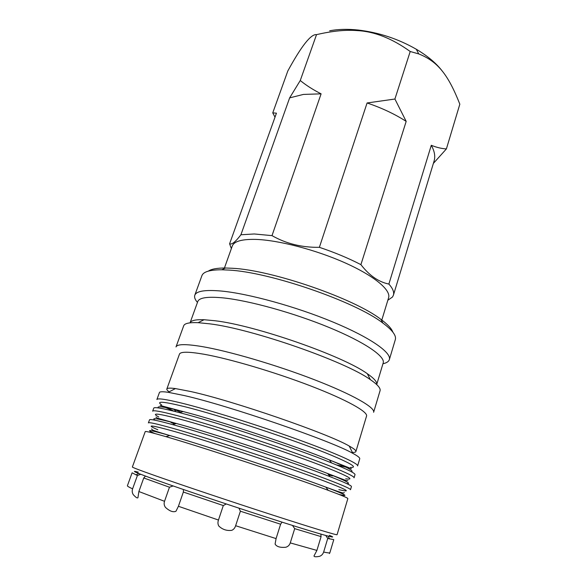 <?xml version="1.0" encoding="UTF-8"?>
<svg xmlns="http://www.w3.org/2000/svg" width="587" height="587" viewBox="0 0 587 587"><rect width="100%" height="100%" fill="white"/><g stroke="black" fill="none" stroke-linecap="round" stroke-linejoin="round"><path stroke-width="0.88" d="M224.212 268.611L232.276 246.041C234.022 241.33 241.822 239.114 255.668 239.401C278.311 240.068 315.879 249.805 345.119 262.881C374.425 275.963 391.118 290.147 388.601 297.741L381.616 320.671M387.838 300.236L392.505 297.007L393.407 295.202C394.325 292.209 392.82 288.496 388.88 284.064C378.63 282.002 369.311 275.53 360.91 264.642C348.634 258.273 334.795 252.498 319.379 247.325C301.923 247.597 286.126 243.693 272.001 235.629L254.274 233.971L240.912 234.763C235.541 241.866 231.77 244.882 229.605 243.796L231.366 248.602M272.001 235.629L321.104 93.839L303.391 94.426L289.64 97.875L240.912 234.763M208.348 271.121C211.415 269.022 217.139 267.98 225.503 267.995L232.327 268.266C271.832 270.042 354.343 298.548 380.956 319.409C387.677 324.376 391.646 328.625 392.857 332.147M194.789 295.254L201.899 275.685C203.307 271.752 209.933 269.785 221.776 269.785L228.82 270.079C269.587 272.008 355.436 301.652 382.878 323.063C392.38 330.121 396.526 335.654 395.315 339.653L389.357 359.604C391.734 352.692 370.28 337.51 332.932 322.021C295.672 306.539 248.484 293.588 221.358 291.049C205.186 289.633 196.329 291.035 194.789 295.254C194.128 297.22 195.016 299.605 197.452 302.415M197.768 301.564C199.206 297.631 207.703 296.406 223.243 297.895C249.145 300.544 293.962 312.944 329.38 327.583C364.879 342.228 385.417 356.485 383.208 362.891L376.7 384.558C377.338 382.086 374.213 378.468 367.315 373.714C343.483 356.155 255.697 325.44 215.143 320.759L204.071 319.724C195.698 319.431 191.032 320.473 190.071 322.835L197.768 301.564M382.944 363.764C386.584 362.957 388.719 361.57 389.357 359.604M209.691 323.833C252.219 328.933 345.45 361.511 370.346 379.642C377.58 384.573 380.816 388.286 380.046 390.766L373.618 412.294C375.35 407.591 352.816 394.589 314.515 379.767C276.301 364.953 228.526 350.982 201.627 346.499C185.595 343.901 177.054 344.048 176.005 346.939L183.68 325.822C184.545 323.371 189.352 322.322 198.105 322.681L209.691 323.833M166.84 389.005L179.431 354.196C180.392 351.576 188.537 351.584 203.865 354.218C229.392 358.716 274.437 371.997 310.516 385.879C346.668 399.776 368.108 411.847 366.545 416.08L355.898 451.528C356.214 450.523 353.998 448.703 349.25 446.061C328.955 433.903 232.922 400.723 190.643 391.514L175.432 388.579C170.047 387.868 167.185 388.007 166.84 389.005C166.635 389.643 167.398 390.582 169.122 391.83M352.383 452.43C354.511 452.467 355.678 452.166 355.898 451.528M159.429 392.542C159.752 391.588 162.68 391.507 168.198 392.307L184.171 395.535C228.783 405.588 331.648 441.02 352.838 453.369C357.747 456.018 360.044 457.823 359.736 458.785L357.615 465.909C358.657 463.532 334.994 452.834 295.709 438.724C256.512 424.636 208.15 409.594 181.493 403.064C165.629 399.211 157.426 398.037 156.89 399.527L159.429 392.542M172.945 408.897L180.833 412.257M337.818 463.561L339.132 463.862M153.772 408.112C154.227 406.85 162.372 408.244 178.206 412.301L179.527 412.646C216.654 422.17 296.127 448.453 331.611 462.945C347.592 469.431 355.392 473.335 354.996 474.663L354.064 477.781C354.959 475.932 331.046 465.755 291.534 451.807C252.117 437.88 203.623 422.596 177.032 415.603C161.205 411.472 153.082 409.99 152.657 411.171L153.772 408.112M149.516 419.815C149.839 418.891 157.551 420.49 172.644 424.614L173.723 424.915C211.049 435.084 294.879 462.842 330.011 476.659C344.584 482.345 351.723 485.662 351.437 486.594L350.498 489.734C351.239 488.413 327.062 478.772 287.329 464.985C247.692 451.234 199.066 435.693 172.541 428.231C156.751 423.814 148.702 422.038 148.394 422.897L149.516 419.815M145.231 431.599C145.422 431.019 152.312 432.707 165.908 436.647L169.203 437.616C207.248 448.732 293.977 477.488 328.236 490.336C341.502 495.274 348.04 498.033 347.849 498.605L337.07 534.713C337.209 535.425 312.057 527.816 271.48 514.674C230.999 501.569 181.897 485.089 155.599 475.83C139.963 470.312 132.222 467.377 132.361 467.01L145.231 431.599M329.292 535.3C340.423 539.835 323.628 535.359 282.795 522.379C242.138 509.45 185.683 490.549 157.059 480.305C135.729 472.63 129.463 469.901 138.253 472.124M292.487 525.431L294.696 528.645L321.089 536.621L316.899 550.423L313.994 555.955C314.126 556.902 315.982 557.026 319.563 556.322C321.551 555.596 322.916 554.165 323.642 552.044L327.729 538.455L333.783 539.629L329.879 552.705C329.762 553.137 327.685 552.917 323.642 552.044M238.96 508.166L240.391 511.211L280.608 524.213L276.073 538.595L275.098 544.068C276.609 546.695 280.168 547.759 285.766 547.26C288.026 546.6 289.523 545.147 290.264 542.902L294.696 528.645M183.467 489.529L183.349 492.045L223.302 505.554L218.467 520.038C217.674 522.32 217.799 524.338 218.856 526.084C222.48 529.54 226.773 530.956 231.733 530.34C233.611 529.569 234.91 528.029 235.629 525.717L240.391 511.211M145.466 476.094L143.749 477.957L169.467 487.225L164.529 501.305C163.788 503.543 164.125 505.605 165.541 507.484C169.731 511.218 173.209 512.48 175.961 511.262L178.419 506.288L183.349 492.045M132.207 472.851L137.417 475.499L132.596 488.839C131.921 490.974 132.156 492.926 133.315 494.702C135.736 497.372 137.277 498.378 137.938 497.725L138.877 491.524L143.749 477.957M280.608 524.213L282.046 522.129M137.417 475.499L140.719 474.289M169.467 487.225L173.165 485.955M223.302 505.554L226.288 503.969M321.089 536.621L320.84 534.082M325.778 535.483L327.729 538.455M275.002 117.165L272.75 112.88L287.828 70.946C301.469 45.955 311.029 33.848 316.525 34.64C332.081 31.023 345.582 29.666 357.043 30.59C374.279 31.412 391.999 38.382 410.21 51.502L418.714 53.909C437.807 61.488 448.204 74.681 459.834 104.178L446.399 148.915L433.375 163.406M388.88 284.064L431.291 145.282C434.563 151.167 435.495 156.421 434.087 161.043L393.407 295.202M431.291 145.282C436.523 147.425 441.556 148.636 446.399 148.915M360.91 264.642L406.182 121.377L394.912 99.027L410.21 51.502M319.379 247.325L367.088 102.967C381.799 107.949 394.831 114.083 406.182 121.377M367.088 102.967L394.912 99.027M316.525 34.64L300.258 80.522C306.157 85.335 313.106 89.774 321.104 93.839M289.64 97.875L300.258 80.522M229.605 243.796L276.44 113.166L272.75 112.88M329.652 30.795C338.002 29.174 347.504 28.924 358.173 30.032C378.864 32.483 398.25 38.889 416.315 49.264C428.026 56.242 436.838 63.726 442.759 71.731M350.49 467.421C357.835 467.78 351.562 463.759 331.677 455.358C297.514 440.947 219.274 415.097 183.584 406.417C162.929 401.398 155.628 400.921 161.704 404.986M165.263 407.04L174.288 411.304M336.622 464.992L346.411 466.944M158.285 407.906C156.516 405.705 164.382 406.813 181.875 411.223L183.151 411.553C219.024 420.659 295.129 445.827 329.351 459.907L330.173 460.237C347.144 467.23 354.247 471.082 351.496 471.809M345.706 478.809C354.93 480.173 348.949 476.593 327.773 468.066C293.295 454.235 214.739 428.275 179.138 418.935C157.389 413.255 150.595 412.602 158.754 416.983M328.735 474.956L332.616 475.954M170.971 422.493L174.677 424.005M155.159 420.241C150.558 417.386 157.632 418.465 176.379 423.498L177.421 423.785C212.986 433.375 291.658 459.379 326.262 472.983L327.678 473.533C345.728 480.672 352.053 484.018 346.653 483.571M338.831 489.631C352.457 492.831 347.46 489.91 323.841 480.87C289.039 467.626 210.168 441.556 174.662 431.548C150.668 424.841 145.055 424.247 157.822 429.765M154.917 433.551C144.365 429.053 149.311 429.706 169.753 435.51L172.93 436.427C208.4 446.692 287.395 472.806 322.322 485.823L325.836 487.122C345.699 494.658 350.065 497.086 338.912 494.401M316.899 550.423L290.264 542.902M276.073 538.595L235.629 525.717M218.467 520.038L178.419 506.288M164.529 501.305L138.877 491.524M132.596 488.839C128.971 487.181 127.247 486.153 127.408 485.743L132.06 472.917M225.503 267.995L221.776 269.785M380.956 319.409L382.878 323.063M367.315 373.714L370.346 379.642M204.071 319.724L198.105 322.681M175.432 388.579L168.198 392.307M175.902 411.707L174.185 409.44M349.25 446.061L352.838 453.369M336.791 465.058L348.054 467.648M163.524 406.622L174.112 411.26M160.156 405.485L183.151 411.553L179.527 412.646M351.437 468.742L329.351 459.907L331.611 462.945M330.011 476.659L327.678 473.533L346.051 480.533L347.871 480.621M155.937 417.144L157.455 418.157L176.379 423.498L172.644 424.614M165.908 436.647L169.753 435.51C147.249 428.936 152.803 429.743 151.688 428.892M344.283 492.588C342.874 492.603 347.812 495.267 325.836 487.122L328.236 490.336M329.879 552.705L329.432 553.57M138.664 473.474L135.979 474.912M328.155 536.144L329.454 538.903M358.173 30.032L357.043 30.59M416.315 49.264L418.714 53.909"/></g></svg>
